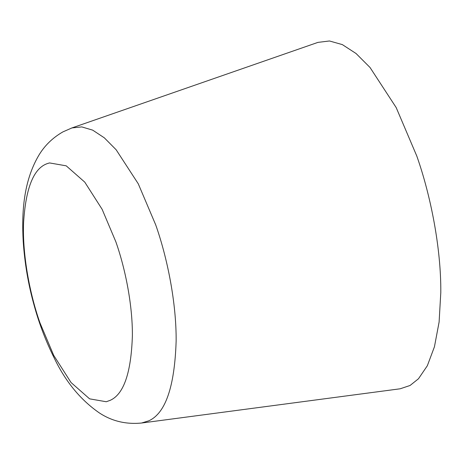 <?xml version="1.0" encoding="UTF-8"?>
<svg xmlns="http://www.w3.org/2000/svg" width="464" height="464" viewBox="0 0 464 464"><rect width="100%" height="100%" fill="white"/><g stroke="black" fill="none" stroke-linecap="round" stroke-linejoin="round"><path stroke-width="0.7" d="M317.939 42.386L329.463 40.977L342.333 44.602L356.056 53.511L370.028 67.489L396.181 107.573L416.811 156.09C430.65 195.28 441.16 248.118 440.8 292.506L439.106 322.039L434.443 346.77L427.332 365.748L418.47 378.769L410.066 385.474L400.188 388.786L141.561 423.023L148.857 420.79C165.561 413.192 174.655 386.611 176.14 341.04C176.448 303.241 167.498 258.251 155.713 224.883L138.266 183.796L116.151 149.768L104.325 137.825L92.69 130.14L81.763 126.91L71.949 127.925L62.913 131.886C52.49 137.866 44.353 145.847 38.512 155.823C23.618 181.534 21.593 211.92 23.2 241.338C24.691 263.21 28.269 284.304 33.93 304.622C38.982 323.28 45.826 341.249 54.462 358.515C65.679 381.802 80.597 399.904 99.215 412.827C111.778 421.138 125.889 424.537 141.561 423.023M110.304 400.287L106.268 401.749L89.604 398.849L71.056 382.545L53.696 355.354L39.979 322.892C29.771 294.112 22.307 254.469 23.565 222.859C25.764 187.386 33.936 167.55 48.082 163.351L49.561 162.934L66.224 165.834L84.779 182.143L102.138 209.328L115.849 241.79C125.384 268.789 132.629 305.19 132.379 335.768C131.179 372.638 123.818 394.145 110.304 400.287M317.944 42.386L71.531 128.07"/></g></svg>
